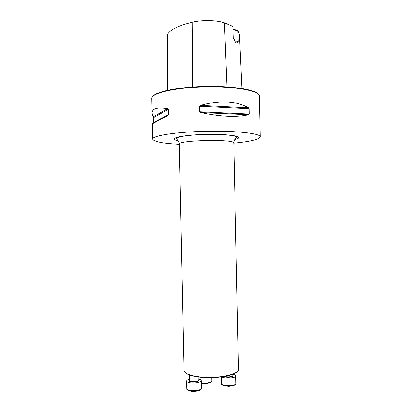 <?xml version="1.0" encoding="UTF-8"?>
<svg xmlns="http://www.w3.org/2000/svg" width="412" height="412" viewBox="0 0 412 412"><rect width="100%" height="100%" fill="white"/><g stroke="black" fill="none" stroke-linecap="round" stroke-linejoin="round"><path stroke-width="0.62" d="M151.781 98.463L151.781 98.453C151.08 93.21 175.275 87.473 205.356 86.87C235.432 86.211 259.848 90.928 259.364 96.202L259.72 113.048M233.784 143.17C250.388 141.563 259.2 139.457 260.219 136.846C260.739 133.473 236.364 130.64 206.283 131.289C176.207 131.902 151.971 135.754 152.636 139.102C153.758 141.666 162.652 143.402 179.313 144.308M259.854 119.542L259.72 113.068M168.379 114.696L167.689 115.612L152.316 123.858L153.192 123.25L153.352 122.658L153.249 117.739L152.09 113.187C152.059 108.51 157.209 107.017 167.54 108.691L168.266 109.35L168.379 114.696L153.352 122.658M249.183 114.021L248.601 114.696C236.503 117.42 220.502 116.689 200.603 112.502L199.568 111.729L199.454 106.255L200.453 105.4C220.157 100.008 236.158 100.816 248.457 107.831L249.075 108.732L249.183 114.021L199.568 111.729M167.22 90.377L167.452 35.185L168.044 33.552C171.407 29.103 179.488 25.323 192.28 22.212C202.05 19.853 216.707 20.147 224.427 22.825L232.486 26.255L232.826 26.96L233.187 37.677L235.571 42.086C236.885 43.471 237.775 43.26 238.254 41.447L237.853 30.509L232.904 29.201M241.932 88.492L239.434 34.438L237.853 30.509M153.079 96.099C156.869 91.413 179.364 86.953 205.346 86.427C231.328 85.866 253.993 89.378 257.969 93.9M234.752 40.762L238.254 41.447M232.909 29.329C233.887 30.035 235.489 30.534 237.719 30.828M198.172 378.896C200.119 379.272 201.133 379.823 201.216 380.549C200.175 382.341 196.704 383.093 190.797 382.81C188.13 382.475 186.724 381.867 186.585 380.987C186.641 380.261 187.63 379.648 189.561 379.153M232.775 374.302C234.675 374.699 235.669 375.239 235.752 375.929C236.205 378.113 224.36 378.901 221.95 376.836M224.427 22.825L226.986 86.87M168.044 33.552L167.838 90.243M192.28 22.212L192.728 86.989M167.54 108.691L153.058 116.864M168.266 109.35L153.249 117.739M167.689 115.612L153.192 123.25M248.601 114.696L200.603 112.502M249.075 108.732L199.454 106.255M248.457 107.831L200.453 105.4M234.649 139.75L237.966 138.617C238.986 137.829 238.574 137.067 236.735 136.341C231.894 134.945 219.823 134.127 206.35 134.358C192.883 134.688 180.853 136.012 176.073 137.608C174.266 138.417 173.89 139.189 174.94 139.941L178.298 140.935M200.134 376.944C217.593 378.988 239.557 374.353 238.517 369.281L233.779 142.979C235.576 138.937 177.34 140.152 179.308 144.118L184.046 370.424C184.499 373.509 189.86 375.682 200.134 376.944M237.297 371.583C233.867 375.878 214.894 378.88 200.289 377.207M189.474 374.997L189.592 380.534C189.675 381.054 190.504 381.409 192.08 381.605C195.546 381.769 197.585 381.327 198.198 380.276L198.131 376.954M198.193 380.106C198.795 381.497 196.709 382.145 191.94 382.053C189.592 381.713 188.809 381.146 189.587 380.364M190.962 390.648C196.869 390.947 200.34 390.164 201.38 388.289C201.319 388.856 201.221 391.74 191.168 391.271C187.887 390.566 186.415 389.721 186.749 388.737C186.883 389.654 188.289 390.288 190.962 390.648M201.267 382.877C205.691 383.623 212.103 382.367 211.845 380.837L211.778 377.644M225.029 376.347C227.012 377.351 233.037 376.779 232.801 375.615L232.775 374.281M232.801 375.461C235.473 377.15 224.967 378.118 224.118 376.254M221.476 376.903L221.62 383.67C221.29 386.43 236.354 386.255 235.911 383.495L235.752 375.929M260.219 136.846L259.854 119.465M152.636 139.102L152.316 123.858M152.09 113.187L151.781 98.453M233.779 142.979C234.31 138.37 236.148 138.628 236.431 137.222C236.2 136.666 235.293 136.223 233.717 135.888C231.132 135.275 223.716 134.544 215.847 134.41C199.568 134.142 178.267 135.677 176.413 138.478L177.706 140.142C178.777 141.594 179.308 142.923 179.308 144.118M238.517 369.281C239.465 374.74 217.624 379.205 200.217 377.207C189.942 375.981 184.555 373.72 184.046 370.424M186.585 380.987L186.749 388.737M201.216 380.549L201.38 388.289M201.277 383.454C208.106 384.556 213.066 381.703 211.845 380.837M221.62 383.67C220.914 384.906 223.314 385.802 228.82 386.353C234.299 385.678 236.663 384.726 235.911 383.495"/></g></svg>
